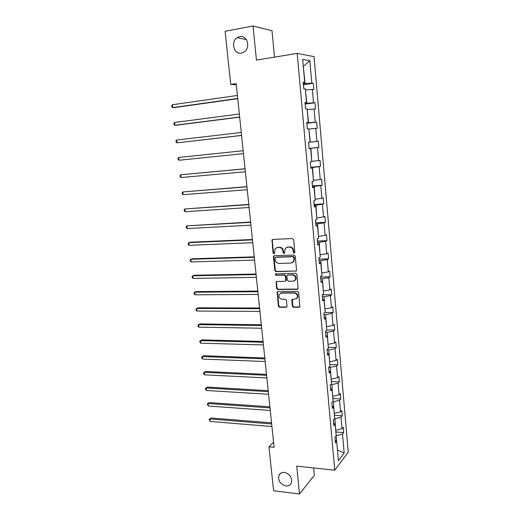 <?xml version="1.0" encoding="UTF-8"?>
<svg xmlns="http://www.w3.org/2000/svg" width="520" height="520" viewBox="0 0 520 520"><rect width="100%" height="100%" fill="white"/><g stroke="black" fill="none" stroke-linecap="round" stroke-linejoin="round"><path stroke-width="0.78" d="M284.394 472.42C281.853 472.231 280.046 473.168 278.967 475.228C277.771 480.565 280.046 484.14 285.779 485.947C288.379 486.161 290.219 485.199 291.311 483.054C292.409 477.704 290.101 474.162 284.394 472.42M239.753 36.582L237.107 37.7C230.353 41.925 234 54.815 241.442 53.118L244.368 51.837C250.913 47.457 247.097 34.801 239.753 36.582M294.158 253.136L294.853 252.285L293.657 239.714L292.442 238.569L272.76 239.415L272.006 239.824L273.033 253.025L273.865 253.812L274.404 253.519L275.015 248.846L277.466 247.514L279.097 247.448C281.222 247.598 282.51 248.807 282.945 251.076L283.101 252.681L283.946 253.481L284.492 253.169L285.084 248.528L287.612 247.13L289.263 247.072C291.421 247.221 292.714 248.436 293.15 250.718L293.306 252.337L294.158 253.136M286.709 247.299L289.725 246.87C291.882 247.019 293.176 248.228 293.611 250.51L293.761 252.129L294.639 252.928M284.414 253.266L283.569 252.473L283.101 252.681M292.266 306.144L293.462 307.294L298.974 307.307L299.819 306.826L298.668 292.533L297.459 291.382L277.947 291.538L277.16 291.974L278.337 306.118L279.513 307.255L286.052 307.275L286.871 306.82L287.021 306.137L286.455 300.365L285.266 299.221L282.009 299.234C279.292 298.578 278.375 296.927 279.266 294.294L281.405 293.118L294.249 293.026C296.966 293.651 297.908 295.282 297.076 297.928L294.84 299.195L292.682 299.202L291.856 299.669L292.266 306.144L292.721 305.858L293.917 307.008L299.709 306.976M274.508 57.129L271.993 30.693L253.045 26L256.432 60.112L297.193 53.378L334.769 470.216L296.738 466.135L299.507 494L273.592 490.744L268.95 446.81L274.105 447.304L236.171 83.584L230.711 84.409L236.301 84.831M253.045 26L225.102 31.271L230.711 84.409M295.548 271.252L296.374 270.79L296.536 270.062L295.224 256.204L294.008 255.06L274.378 255.691L273.611 256.106L273.416 256.887L274.781 270.543L275.971 271.674L296.199 270.998M296.953 274.443L298.103 288.88L297.264 289.354L277.752 289.536L276.569 288.405L276.159 281.886L276.945 281.457L284.811 281.339L285.617 280.891L285.779 280.169L285.402 276.296L284.206 275.151L276.01 275.308L275.301 273.995L295.744 273.299L296.953 274.443M299.507 494L314.327 475.267L313.625 467.948M335.166 440.167L336.687 441.35L335.413 442.929L334.919 437.418L336.2 435.864L335.16 424.184L333.873 425.685L333.379 420.128L334.666 418.652L333.613 406.874L332.319 408.298L331.819 402.695L333.119 401.291L332.059 389.415L330.752 390.76L330.245 385.112L331.558 383.786L330.493 371.813L329.173 373.081L328.659 367.38L329.986 366.138L328.913 354.062L327.574 355.245L327.061 349.499L328.4 348.341L327.32 336.161L325.969 337.266L325.449 331.468L326.807 330.389L325.709 318.11L324.35 319.124L323.824 313.281L325.195 312.286L324.09 299.904L322.712 300.833L322.186 294.938L323.564 294.034L322.452 281.541L321.061 282.38L320.528 276.432L321.925 275.62L320.808 263.016L319.397 263.77L318.864 257.771L320.275 257.049L319.144 244.335L317.72 244.998L317.181 238.947L318.604 238.316L317.46 225.492L316.03 226.064L315.484 219.96L316.921 219.421L315.77 206.486L314.32 206.967L313.768 200.805L315.224 200.363L314.061 187.311L312.598 187.694L312.046 181.487L313.514 181.136L312.338 167.973L310.863 168.259L310.303 161.987L311.786 161.74L310.603 148.46L309.108 148.642L308.542 142.324L310.043 142.168L308.542 142.324M308.874 129.071L310.317 142.155L308.542 142.344L318.331 141.316L318.864 147.433L317.454 147.609L318.591 160.576L319.989 160.335L320.522 166.4L319.124 166.667L320.249 179.524L321.633 179.192L322.159 185.198L320.775 185.562L321.893 198.308L323.264 197.886L323.784 203.847L322.413 204.295L323.518 216.938L324.877 216.424L325.397 222.333L324.038 222.872L325.137 235.404L326.482 234.806L326.989 240.662L325.65 241.293L326.736 253.721L328.068 253.032L328.575 258.843L327.249 259.558L328.328 271.882L329.647 271.108L330.148 276.874L328.835 277.667L329.901 289.887L331.208 289.036L331.708 294.749L330.401 295.627L331.468 307.749L332.761 306.813L333.255 312.481L331.962 313.443L333.015 325.462L334.295 324.441L334.782 330.064L333.509 331.103L334.549 343.025L335.822 341.926L336.303 347.503L335.043 348.628L336.076 360.445L337.331 359.275L337.812 364.8L336.563 366.002L337.584 377.728L338.832 376.474L339.307 381.959L338.072 383.234L339.085 394.862L340.321 393.536L340.795 398.976L339.567 400.329L340.574 411.866L341.796 410.462L342.264 415.857L341.049 417.281L342.05 428.727L343.259 427.251L343.726 432.607L342.518 434.103L344.175 453.018L338.403 460.662L336.687 441.35M297.193 53.378L314.054 56.648L348.257 452.114L334.769 470.216M310.043 142.168L308.847 128.772L307.339 128.856L306.767 122.48L308.282 122.427L307.079 108.914L305.552 108.895L304.98 102.46L306.514 102.512L305.298 88.874L303.752 88.751L303.173 82.258L304.72 82.414L302.673 59.391L309.849 60.665L311.812 83.129L313.274 83.278L313.82 89.551L312.364 89.434L313.528 102.745L314.971 102.791L315.517 109.012L314.074 108.992L315.231 122.187L316.661 122.135L317.2 128.303L315.77 128.381L316.914 141.466L318.331 141.316M334.601 418.724L334.932 418.75L335.693 430.196M335.953 430.222L342.05 428.727M334.932 418.75L341.049 417.281M333.638 423.072L335.16 424.184M332.735 401.707L333.418 401.746L334.185 413.296M334.445 413.316L340.574 411.866M333.418 401.746L339.567 400.329M332.098 405.834L333.613 406.874M330.798 384.553L331.89 384.612L332.67 396.253M332.93 396.272L339.085 394.862M331.89 384.612L338.072 383.234M330.544 388.453L332.059 389.415M328.783 367.263L330.356 367.328L331.136 379.074M331.403 379.087L337.584 377.728M330.356 367.328L336.563 366.002M328.978 370.923L330.493 371.813M327.093 349.856L328.803 349.908L329.596 361.751M329.856 361.764L336.076 360.445M328.803 349.908L335.043 348.628M327.399 353.249L328.913 354.062M325.526 332.306L327.243 332.339L328.042 344.286M328.302 344.292L334.549 343.025M327.243 332.339L333.509 331.103M325.806 335.426L327.32 336.161M323.947 314.613L325.663 314.626L326.476 326.677M326.736 326.677L333.015 325.462M325.663 314.626L331.962 313.443M324.2 317.454L325.709 318.11M322.348 296.777L324.077 296.764L324.889 308.919M325.156 308.919L331.468 307.749M324.077 296.764L330.401 295.627M322.575 299.332L324.09 299.904M320.743 278.785L322.471 278.752L323.297 291.012M323.564 291.012L329.901 289.887M322.471 278.752L328.835 277.667M320.944 281.047L322.452 281.541M319.118 260.644L320.853 260.592L321.692 272.954M321.958 272.948L328.328 271.882M320.853 260.592L327.249 259.558M319.293 262.613L320.808 263.016M317.486 242.346L319.228 242.275L320.067 254.748M320.333 254.742L326.736 253.721M319.228 242.275L325.65 241.293M317.636 244.017L319.144 244.335M315.835 223.893L317.584 223.802L318.435 236.386M318.702 236.373L325.137 235.404M317.584 223.802L324.038 222.872M315.959 225.264L317.46 225.492M314.171 205.29L315.926 205.172L316.784 217.867M317.05 217.847L323.518 216.938M315.926 205.172L322.413 204.295M314.262 206.343L315.77 206.486M312.494 186.518L314.249 186.388L315.12 199.186M315.387 199.167L321.893 198.308M314.249 186.388L320.775 185.562M312.559 187.258L314.061 187.311M310.804 167.589L312.565 167.433L313.443 180.349M313.716 180.33L320.249 179.524M312.565 167.433L319.124 166.667M310.837 168.012L312.338 167.973M309.094 148.499L310.863 148.317L311.753 161.35M312.019 161.323L318.591 160.576M310.863 148.317L317.454 147.609M309.101 148.59L310.603 148.46M310.317 142.155L316.914 141.466M309.147 129.038L315.77 128.381M307.144 109.623L308.594 122.817L306.82 123.032M308.594 122.817L315.231 122.187M307.418 109.584L314.074 108.992M306.787 122.681L308.282 122.427M305.396 90.005L306.858 103.317L305.078 103.552M306.858 103.317L313.528 102.745M305.669 89.966L312.364 89.434M305.012 102.862L306.514 102.512M303.303 66.521L305.11 83.642L303.322 83.902M305.11 83.642L311.812 83.129M309.849 60.665L303.297 66.43M273.565 442.169L268.95 446.81M337.487 450.385L336.174 435.584M337.46 450.067L344.175 453.018M303.225 82.868L304.72 82.414M336.434 435.611L342.518 434.103M303.394 84.695L313.274 83.278M305.123 104.078L314.971 102.791M306.839 123.299L316.661 122.135M309.088 148.428L318.864 147.433M310.772 167.264L320.522 166.4M312.442 185.946L322.159 185.198M314.1 204.471L323.784 203.847M315.738 222.839L325.397 222.333M317.369 241.059L326.989 240.662M318.981 259.123L328.575 258.843M320.587 277.036L330.148 276.874M322.387 294.801L331.708 294.749M324.994 312.429L333.255 312.481M326.762 329.927L334.782 330.064M328.308 347.276L336.303 347.503M329.843 364.488L337.812 364.8M331.364 381.557L339.307 381.959M332.872 398.489L340.795 398.976M334.366 415.291L342.264 415.857M335.849 431.951L343.726 432.607M276.627 247.656L279.572 247.254C281.704 247.397 282.984 248.606 283.413 250.868L283.569 252.473M272.701 239.421L272.285 240.442L273.514 252.817L274.333 253.604M274.274 255.703L273.904 256.672L275.262 270.309L276.445 271.44L296.003 271.017M293.8 257.55L292.949 256.75L275.724 257.283L275.054 258.115L275.217 259.798C275.652 262.048 276.919 263.25 279.038 263.419L290.797 263.107L293.397 261.644L293.963 259.252L293.8 257.55L294.262 257.329L293.41 256.536L292.949 256.75M276.204 257.069L293.41 256.536M292.338 262.665L293.858 261.417L294.418 259.031L293.963 259.252M294.262 257.329L294.418 259.031M276.77 281.476L276.464 282.373L277.043 288.145L278.219 289.276L297.967 289.062M285.467 281.067L286.247 279.923L285.87 276.048L284.674 274.918L276.01 275.308M275.828 273.695L276.484 275.074M293.059 281.216L295.269 279.975C296.159 277.277 295.224 275.62 292.461 274.995L287.898 275.087L287.092 275.535L286.923 276.263L287.3 280.144L288.502 281.288L293.059 281.216M294.515 280.761L295.724 279.721C296.615 277.03 295.678 275.379 292.923 274.755L292.461 274.995M287.716 275.106L292.923 274.755M292.428 299.234L292.721 305.858M296.419 298.668L297.525 297.655C298.356 295.016 297.414 293.384 294.697 292.76L294.249 293.026M280.404 293.325L281.873 292.851L294.697 292.76M277.752 291.564L277.466 292.428L278.805 305.838L279.981 306.976L286.767 306.956M303.94 88.764L303.453 85.377M237.406 95.453L172.439 104.741L172.776 107.595L174.239 107.608L237.744 98.67M172.439 104.741L171.743 105.781L171.88 106.919L172.776 107.595L237.718 98.442M305.702 108.895L305.195 104.858M239.343 114.03L174.544 122.46L174.883 125.281L176.332 125.242L239.668 117.137M174.544 122.46L173.849 123.455L173.986 124.585L174.883 125.281L239.655 116.994M307.294 128.381L306.917 124.169M241.267 132.457L176.638 140.036L176.969 142.838L241.579 135.46M176.638 140.036L175.942 140.992L176.072 142.109L176.969 142.838L241.572 135.395M309.003 147.492L308.633 143.319M179.042 160.251L178.145 159.497L178.016 158.386L178.711 157.469L243.172 150.728L178.711 157.469L179.042 160.251L243.477 153.641M310.7 166.433L310.329 162.298M245.056 168.766L180.772 174.772L181.097 177.528L245.362 171.743M245.063 168.85L180.772 174.772L180.069 175.65L180.206 176.748L181.097 177.528M312.377 185.224L312.221 181.441M246.922 186.667L182.812 191.939L183.138 194.675L247.234 189.696M246.935 186.83L182.812 191.939L182.111 192.777L182.24 193.869L183.138 194.675M314.041 203.847L313.944 200.753M248.775 204.419L184.841 208.969L185.159 211.686L249.093 207.5M248.8 204.659L184.841 208.969L184.139 209.768L184.269 210.853L185.159 211.686M315.692 222.319L315.659 219.895M250.608 222.034L186.849 225.875L187.174 228.566L250.939 225.167M250.64 222.346L186.849 225.875L186.147 226.636L186.277 227.708L187.174 228.566M317.33 240.636L317.35 238.875M252.434 239.506L190.216 242.209L188.844 242.645L189.163 245.317L252.766 242.691M252.473 239.889L188.844 242.645L188.143 243.367L188.272 244.439L189.163 245.317M318.955 258.798L319.033 257.686M254.241 256.834L192.179 258.804L190.827 259.285L191.145 261.944L254.579 260.072M254.286 257.296L190.827 259.285L190.125 259.974L190.249 261.034L191.145 261.944M320.567 276.809L320.697 276.334M256.035 274.027L194.136 275.269L192.79 275.802L193.108 278.44L256.373 277.316M256.087 274.56L192.79 275.802L192.088 276.452L192.212 277.505L193.108 278.44M257.81 291.083L196.072 291.603L194.74 292.195L195.052 294.808L258.161 294.418M257.875 291.688L194.74 292.195L194.038 292.812L194.161 293.852L195.052 294.808M259.578 308.009L197.997 307.82L196.677 308.458L196.989 311.058L259.928 311.389M259.649 308.678L196.677 308.458L195.969 309.043L196.092 310.076L196.989 311.058M261.326 324.798L199.908 323.914L198.601 324.603L198.906 327.178L261.683 328.231M261.404 325.539L198.601 324.603L197.893 325.15L198.01 326.177L198.906 327.178M263.062 341.458L201.806 339.885L200.506 340.626L200.811 343.181L263.425 344.935M263.146 342.264L200.506 340.626L199.797 341.14L199.914 342.16L200.811 343.181M264.791 357.988L203.684 355.738L202.397 356.531L202.703 359.067L265.155 361.51M264.882 358.865L202.397 356.531L201.689 357.006L201.806 358.02L202.703 359.067M266.5 374.387L205.556 371.475L204.275 372.313L204.575 374.829L266.87 377.956M266.597 375.329L204.275 372.313L203.567 372.762L205.556 371.475M204.575 374.829L203.684 373.763L203.567 372.762M268.197 390.663L207.409 387.094L206.141 387.978L206.44 390.481L268.574 394.277M268.3 391.671L206.141 387.978L205.426 388.394L207.409 387.094M206.44 390.481L205.543 389.389L205.426 388.394M269.88 406.809L209.248 402.603L207.994 403.533L208.286 406.01L270.264 410.469M269.99 407.882L207.994 403.533L207.279 403.91L209.248 402.603M208.286 406.01L207.279 403.91M271.55 422.838L211.075 417.989L209.827 418.964L210.119 421.428L271.94 426.537M271.668 423.969L209.827 418.964L209.112 419.315L211.075 417.989M210.119 421.428L209.112 419.315M293.611 250.51L293.15 250.718M289.725 246.87L289.263 247.072M288.08 246.928L287.612 247.13M283.413 250.868L282.945 251.076M279.572 247.254L279.097 247.448M277.947 247.312L277.466 247.514M273.514 252.817L273.033 253.025M272.285 240.442L271.798 240.636M293.761 252.129L293.306 252.337M276.445 271.44L275.971 271.674M275.262 270.309L274.781 270.543M273.904 256.672L273.416 256.887M297.719 289.094L297.264 289.354M278.219 289.276L277.752 289.536M277.043 288.145L276.569 288.405M276.464 282.373L275.99 282.62M286.247 279.923L285.779 280.169M285.87 276.048L285.402 276.296M284.674 274.918L284.206 275.151M288.366 274.846L287.898 275.087M292.162 300.079L291.707 300.352M281.873 292.851L281.405 293.118M286.514 306.989L286.052 307.275M279.981 306.976L279.513 307.255M278.805 305.838L278.337 306.118M277.466 292.428L276.991 292.689M299.416 307.021L298.974 307.307M293.917 307.008L293.462 307.294M280.807 473.161L278.967 475.228M246.376 39.598L237.107 37.7M272.493 239.636L272.006 239.824M274.092 255.899L273.611 256.106M293.858 261.417L293.397 261.644M276.633 281.639L276.159 281.886M286.078 280.644L285.617 280.891M275.782 273.761L275.301 273.995M295.724 279.721L295.269 279.975M292.312 299.39L291.856 299.669M297.525 297.655L297.076 297.928M277.628 291.714L277.16 291.974"/></g></svg>
